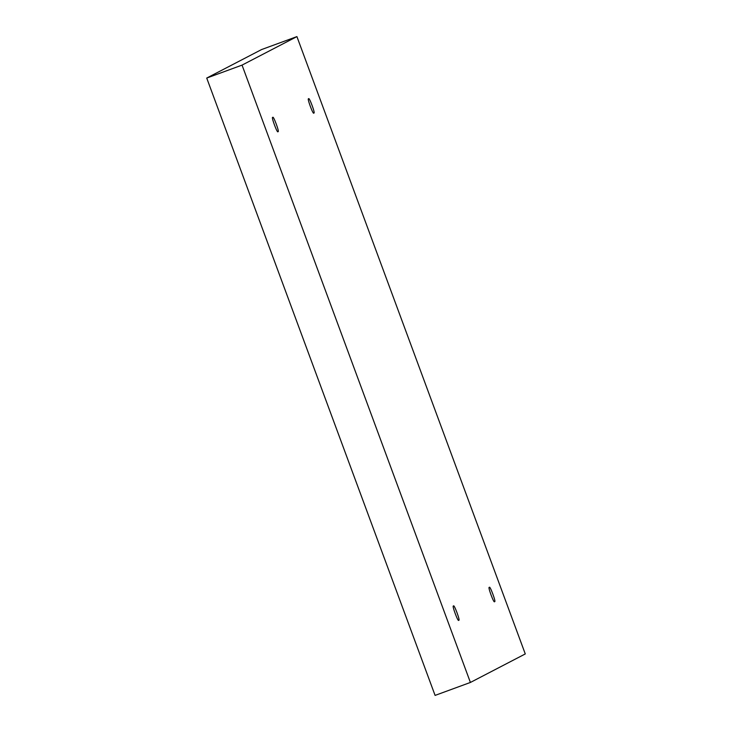 <?xml version="1.0" encoding="UTF-8"?>
<svg xmlns="http://www.w3.org/2000/svg" width="732" height="732" viewBox="0 0 732 732"><rect width="100%" height="100%" fill="white"/><g stroke="black" fill="none" stroke-linecap="round" stroke-linejoin="round"><path stroke-width="1.1" d="M489.369 587.531C487.265 585.664 494.265 604.586 494.53 601.494C494.265 604.586 487.265 585.664 489.369 587.531C489.635 584.438 496.635 603.36 494.53 601.494C496.635 603.36 489.635 584.438 489.369 587.531L489.369 587.531M308.63 98.93C306.534 97.063 313.525 115.985 313.79 112.893C313.525 115.985 306.534 97.063 308.63 98.93C308.895 95.837 315.895 114.759 313.79 112.893C315.895 114.759 308.895 95.837 308.63 98.93L308.63 98.93M272.789 117.559C270.684 115.693 277.684 134.615 277.95 131.513L277.95 131.513C277.684 134.615 270.684 115.693 272.789 117.559C273.054 114.457 280.054 133.38 277.95 131.513C280.054 133.38 273.054 114.457 272.789 117.559L272.807 117.55M453.529 606.16C451.424 604.293 458.424 623.216 458.69 620.114C458.424 623.216 451.424 604.293 453.529 606.16C453.785 603.058 460.785 621.98 458.69 620.114C460.785 621.98 453.785 603.058 453.529 606.16L453.547 606.151M296.918 36.6L525.274 653.941L470.402 682.453L435.083 695.4L470.402 682.453L242.045 65.111L206.726 78.059L435.083 695.4L206.726 78.059L242.045 65.111L296.918 36.6L261.599 49.547L296.918 36.6L242.045 65.111L470.402 682.453L525.274 653.941L296.918 36.6M261.599 49.547L206.726 78.059L261.599 49.547"/></g></svg>
